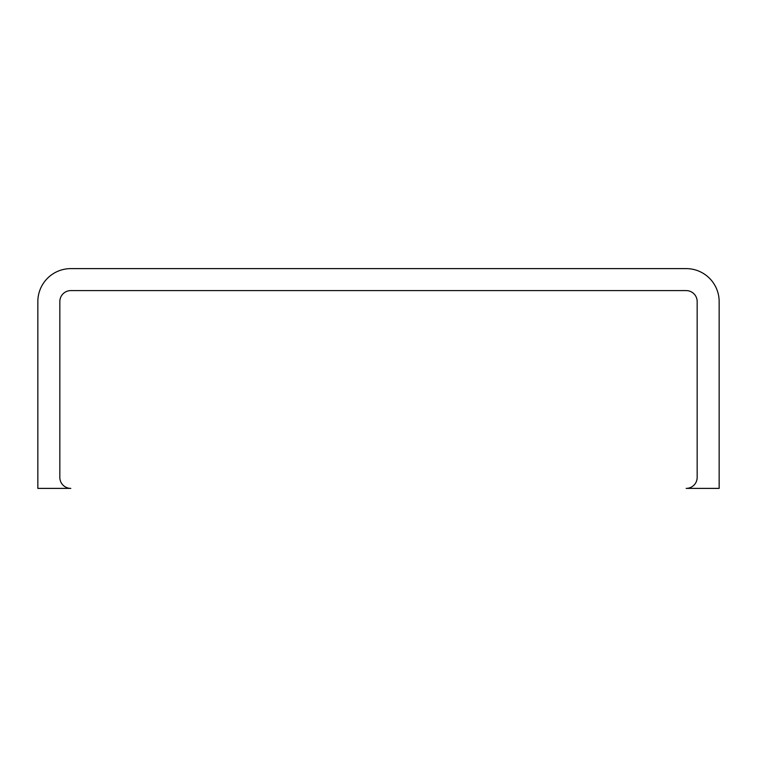 <?xml version="1.0" encoding="UTF-8"?>
<svg xmlns="http://www.w3.org/2000/svg" width="757" height="757" viewBox="0 0 757 757"><rect width="100%" height="100%" fill="white"/><g stroke="black" fill="none" stroke-linecap="round" stroke-linejoin="round"><path stroke-width="1.14" d="M686.183 268.612L70.817 268.612A32.967 32.967 0 0 0 37.85 301.579L37.85 488.388L70.817 488.388A10.986 10.986 0 0 1 59.831 477.402L59.831 301.579A10.986 10.986 0 0 1 70.817 290.593L686.183 290.593A10.986 10.986 0 0 1 697.169 301.579L697.169 477.402A10.986 10.986 0 0 1 686.183 488.388L719.15 488.388L719.15 301.579A32.967 32.967 0 0 0 686.183 268.612"/></g></svg>
